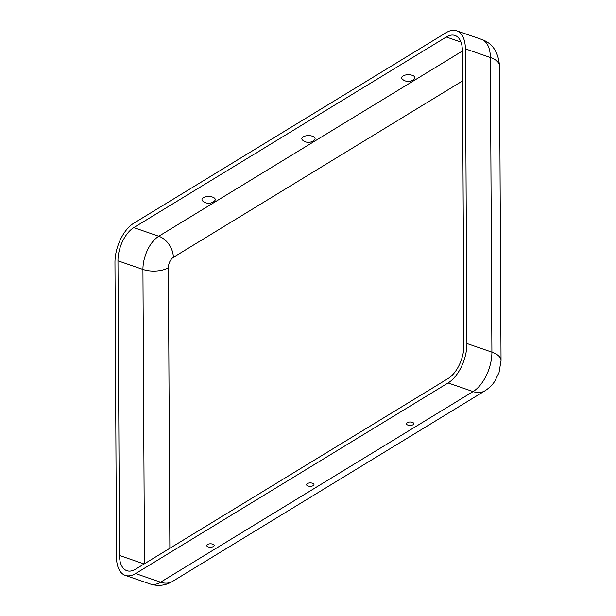 <?xml version="1.0" encoding="UTF-8"?>
<svg xmlns="http://www.w3.org/2000/svg" width="616" height="616" viewBox="0 0 616 616"><rect width="100%" height="100%" fill="white"/><g stroke="black" fill="none" stroke-linecap="round" stroke-linejoin="round"><path stroke-width="0.92" d="M412.304 75.314A6.637 3.057 -0.3 0 1 414.245 79.087A8.739 8.739 0 0 1 402.348 79.148A6.637 3.057 -0.3 0 1 404.058 75.429A6.637 3.057 -0.3 0 1 412.304 75.314M314.406 139.986A6.637 3.057 179.7 0 0 312.466 136.213A6.637 3.057 179.7 0 0 304.219 136.329A6.637 3.057 179.7 0 0 302.518 140.048A8.739 8.739 0 0 0 314.406 139.986M212.635 197.12A6.637 3.057 179.7 0 0 204.389 197.235A6.637 3.057 179.7 0 0 202.679 200.955A8.739 8.739 0 0 0 214.576 200.893A6.637 3.057 179.7 0 0 212.635 197.12M412.35 422.337A3.711 1.709 -0.3 0 1 413.798 423.515A3.711 1.709 -0.3 0 1 411.927 425.186A3.711 1.709 -0.3 0 1 407.854 425.078A3.711 1.709 -0.3 0 1 406.406 423.554A3.711 1.709 -0.3 0 1 408.616 422.145A3.711 1.709 -0.3 0 1 412.35 422.337M212.682 544.144A3.711 1.709 179.7 0 0 208.947 543.951A3.711 1.709 179.7 0 0 206.737 545.36A3.711 1.709 179.7 0 0 208.185 546.885A3.711 1.709 179.7 0 0 212.258 546.993A3.711 1.709 179.7 0 0 214.129 545.322A3.711 1.709 179.7 0 0 212.682 544.144M312.512 483.237A3.711 1.709 179.7 0 0 308.785 483.052A3.711 1.709 179.7 0 0 306.568 484.453A3.711 1.709 179.7 0 0 308.023 485.978A3.711 1.709 179.7 0 0 312.089 486.093A3.711 1.709 179.7 0 0 313.96 484.415A3.711 1.709 179.7 0 0 312.512 483.237M448.102 382.944L135.62 573.565A31.37 16.894 109 0 1 125.233 575.367A31.37 16.894 109 0 1 116.501 557.288L114.961 262.647A31.37 16.894 -71 0 1 133.78 223.223L446.261 32.602A31.37 16.894 109 0 1 456.641 30.8A31.37 16.894 109 0 1 465.38 48.88L466.92 343.52A31.37 16.894 -71 0 1 448.102 382.944L473.08 391.568L160.599 582.189A31.37 16.894 109 0 1 150.219 583.991C158.089 586.455 165.527 585.593 172.526 581.404A23.115 16.316 -121.4 0 1 160.599 582.189L135.62 573.565M448.078 378.547L135.597 569.169A26.419 14.23 109 0 1 126.85 570.686A26.419 14.23 109 0 1 119.496 555.463L117.956 260.822A26.419 14.23 -71 0 1 133.803 227.62L446.284 36.998A26.419 14.23 109 0 1 455.032 35.482A26.419 14.23 109 0 1 462.385 50.704L463.925 345.345A26.419 14.23 -71 0 1 448.078 378.547M169.854 548.271L168.384 267.737A18.164 8.354 -0.3 0 1 142.935 269.446L117.956 260.822M462.539 80.935L173.335 257.365A8.254 4.443 -71 0 0 168.384 267.737M144.129 563.963L119.496 555.463M144.475 563.748L142.935 269.446A26.419 14.23 -71 0 1 158.789 236.244L133.803 227.62M172.526 581.404L485.008 390.775A23.115 16.316 -121.4 0 1 473.08 391.568A31.37 16.894 -71 0 0 491.907 352.144L466.92 343.52M485.008 390.775C491.53 386.486 493.917 382.474 494.694 381.366L499.022 372.611L501.039 360.553A23.115 10.634 179.7 0 0 491.907 352.144L490.359 57.504L465.38 48.88M499.499 65.912A23.115 10.634 179.7 0 0 490.359 57.504A31.37 16.894 109 0 0 481.627 39.424C492.407 43.112 498.359 51.944 499.499 65.912L501.039 360.553M173.335 257.365A18.164 12.82 58.6 0 0 158.789 236.244L462.385 51.043M460.976 42.065L446.284 36.998M125.233 575.367L150.219 583.991M456.641 30.8L481.627 39.424"/></g></svg>
